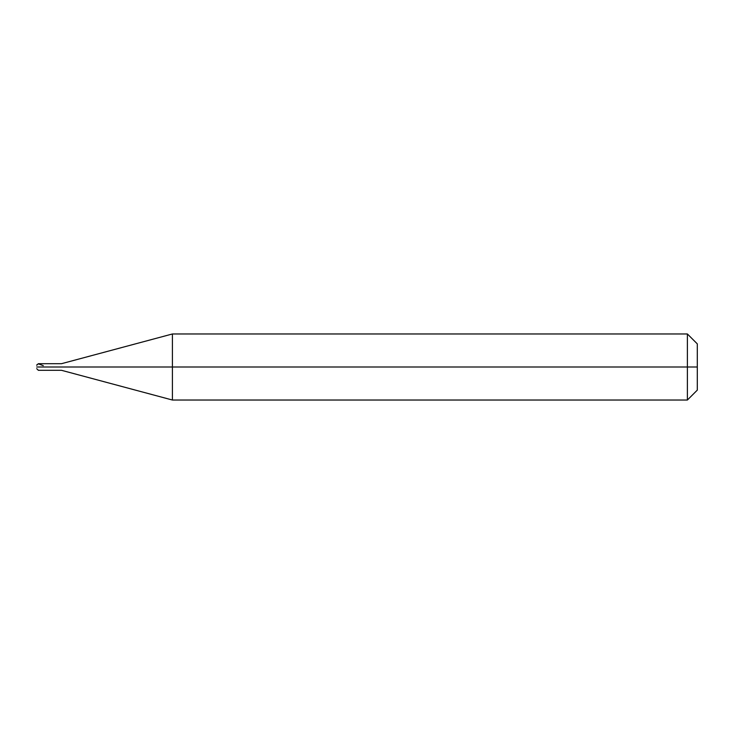 <?xml version="1.0" encoding="UTF-8"?>
<svg xmlns="http://www.w3.org/2000/svg" width="734" height="734" viewBox="0 0 734 734"><rect width="100%" height="100%" fill="white"/><g stroke="black" fill="none" stroke-linecap="round" stroke-linejoin="round"><path stroke-width="1.1" d="M38.351 367C38.351 371.257 38.351 371.257 38.351 367C38.351 371.257 38.351 371.257 38.351 367L43.306 367C43.306 371.257 43.306 371.257 43.306 367C43.306 362.743 43.306 362.743 43.306 367C43.306 371.257 43.306 371.257 43.306 367L61.482 367C61.482 371.257 61.482 371.257 61.482 367C61.482 371.257 61.482 371.257 61.482 367L172.417 367L172.417 400.03L172.417 367L172.417 400.03L172.417 367L687.391 367L687.391 400.03L687.391 333.97L687.391 367L687.391 333.97L687.391 367L697.3 367L697.3 390.121L697.3 343.879L697.3 367L172.417 367L172.417 333.97L172.417 367L172.417 333.97L172.417 367L61.482 367C61.482 362.743 61.482 362.743 61.482 367C61.482 362.743 61.482 362.743 61.482 367L43.306 367C43.306 362.743 43.306 362.743 43.306 367L38.351 367C38.351 362.743 38.351 362.743 38.351 367C38.351 362.743 38.351 362.743 38.351 367L36.7 367C36.7 369.129 36.7 369.129 36.7 367L38.351 367M36.7 367C36.7 364.871 36.7 364.871 36.7 367M697.3 343.879L687.391 333.97L172.417 333.97L61.482 363.697L38.351 363.697L36.7 365.293M36.737 364.991L38.251 363.816L43.306 365.66M697.3 390.121L687.391 400.03L172.417 400.03L61.482 370.303L38.351 370.303L36.7 368.651"/></g></svg>
